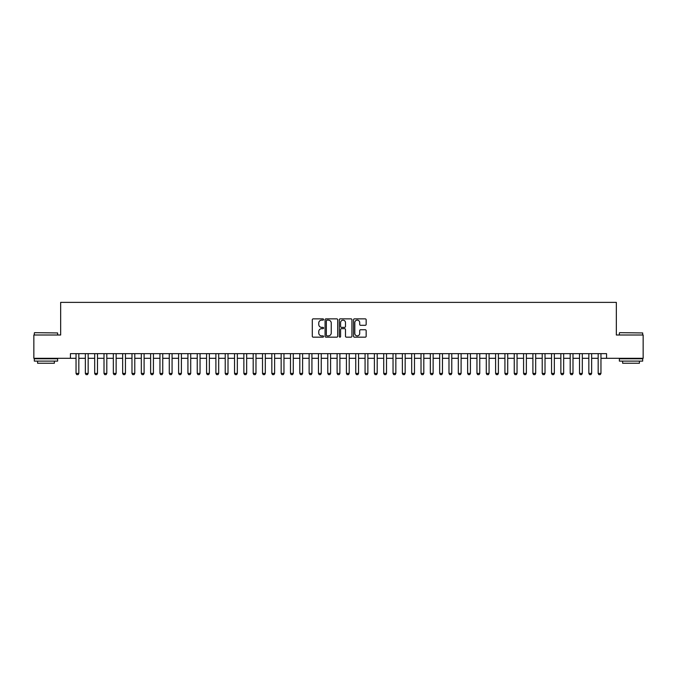 <?xml version="1.0" encoding="UTF-8"?>
<svg xmlns="http://www.w3.org/2000/svg" width="677" height="677" viewBox="0 0 677 677"><rect width="100%" height="100%" fill="white"/><g stroke="black" fill="none" stroke-linecap="round" stroke-linejoin="round"><path stroke-width="1.02" d="M323.581 319.502A0.643 0.643 0 0 0 322.946 318.859L313.214 318.859A0.914 0.914 0 0 0 312.3 319.772L312.3 336.249A0.914 0.914 0 0 0 313.214 337.163L322.946 337.163A0.643 0.643 0 0 0 323.581 336.52A0.643 0.643 0 0 0 322.946 335.885L321.685 335.885A2.928 2.928 0 0 1 318.757 332.957L318.757 331.578A2.928 2.928 0 0 1 321.685 328.65L322.946 328.65A0.643 0.643 0 0 0 323.581 328.015A0.643 0.643 0 0 0 322.946 327.372L321.685 327.372A2.928 2.928 0 0 1 318.757 324.444L318.757 323.073A2.928 2.928 0 0 1 321.685 320.136L322.946 320.136A0.643 0.643 0 0 0 323.581 319.502M365.25 325.307A0.914 0.914 0 0 0 366.164 324.393L366.164 319.772A0.914 0.914 0 0 0 365.25 318.859L354.443 318.859A0.914 0.914 0 0 0 353.529 319.772L353.529 336.249A0.914 0.914 0 0 0 354.443 337.163L365.25 337.163A0.914 0.914 0 0 0 366.164 336.249L366.164 330.664A0.914 0.914 0 0 0 365.25 329.75L360.621 329.75A0.914 0.914 0 0 0 359.707 330.664L359.707 333.431A2.446 2.446 0 0 1 357.261 335.885A2.446 2.446 0 0 1 354.816 333.431L354.816 322.59A2.446 2.446 0 0 1 357.261 320.136A2.446 2.446 0 0 1 359.707 322.59L359.707 324.393A0.914 0.914 0 0 0 360.621 325.307L365.25 325.307M70.442 358.311L33.85 358.311L33.85 335.005L60.659 335.005L60.659 302.374L616.341 302.374L616.341 335.005L643.15 335.005L643.15 358.311L606.558 358.311L606.558 353.648L70.442 353.648L70.442 358.311L76.036 358.311M337.696 319.772A0.914 0.914 0 0 0 336.782 318.859L325.984 318.859A0.914 0.914 0 0 0 325.07 319.772L325.07 336.249A0.914 0.914 0 0 0 325.984 337.163L336.782 337.163A0.914 0.914 0 0 0 337.696 336.249L337.696 319.772M340.218 318.859L351.016 318.859A0.914 0.914 0 0 1 351.93 319.772L351.93 336.249A0.914 0.914 0 0 1 351.016 337.163L346.396 337.163A0.914 0.914 0 0 1 345.482 336.249L345.482 329.564A0.914 0.914 0 0 0 344.559 328.65L341.496 328.65A0.914 0.914 0 0 0 340.582 329.564L340.582 336.52A0.643 0.643 0 0 1 339.939 337.163A0.643 0.643 0 0 1 339.304 336.52L339.304 319.772A0.914 0.914 0 0 1 340.218 318.859M78.837 358.311L85.361 358.311M88.162 358.311L94.687 358.311M97.488 358.311L104.013 358.311M106.805 358.311L113.338 358.311M116.131 358.311L122.655 358.311M125.457 358.311L131.981 358.311M134.782 358.311L141.307 358.311M144.099 358.311L150.632 358.311M153.425 358.311L159.95 358.311M162.751 358.311L169.275 358.311M172.076 358.311L178.601 358.311M181.394 358.311L187.927 358.311M190.719 358.311L197.244 358.311M200.045 358.311L206.57 358.311M209.371 358.311L215.895 358.311M218.688 358.311L225.221 358.311M228.014 358.311L234.538 358.311M237.339 358.311L243.864 358.311M246.665 358.311L253.19 358.311M255.982 358.311L262.515 358.311M265.308 358.311L271.832 358.311M274.634 358.311L281.158 358.311M283.959 358.311L290.484 358.311M293.276 358.311L299.809 358.311M302.602 358.311L309.127 358.311M311.928 358.311L318.452 358.311M321.253 358.311L327.778 358.311M330.579 358.311L337.104 358.311M339.896 358.311L346.421 358.311M349.222 358.311L355.747 358.311M358.548 358.311L365.072 358.311M367.873 358.311L374.398 358.311M377.191 358.311L383.724 358.311M386.516 358.311L393.041 358.311M395.842 358.311L402.366 358.311M405.168 358.311L411.692 358.311M414.485 358.311L421.018 358.311M423.81 358.311L430.335 358.311M433.136 358.311L439.661 358.311M442.462 358.311L448.986 358.311M451.779 358.311L458.312 358.311M461.105 358.311L467.629 358.311M470.43 358.311L476.955 358.311M479.756 358.311L486.281 358.311M489.073 358.311L495.606 358.311M498.399 358.311L504.924 358.311M507.725 358.311L514.249 358.311M517.05 358.311L523.575 358.311M526.367 358.311L532.901 358.311M535.693 358.311L542.218 358.311M545.019 358.311L551.543 358.311M554.345 358.311L560.869 358.311M563.662 358.311L570.195 358.311M572.987 358.311L579.512 358.311M582.313 358.311L588.838 358.311M591.639 358.311L598.163 358.311M600.964 358.311L606.558 358.311M326.991 320.136A0.643 0.643 0 0 0 326.348 320.78L326.348 335.242A0.643 0.643 0 0 0 326.991 335.885L328.32 335.885A2.928 2.928 0 0 0 331.248 332.957L331.248 323.073A2.928 2.928 0 0 0 328.32 320.136L326.991 320.136M345.482 322.633A2.446 2.446 0 0 0 343.027 320.187A2.446 2.446 0 0 0 340.582 322.633L340.582 326.458A0.914 0.914 0 0 0 341.496 327.372L344.559 327.372A0.914 0.914 0 0 0 345.482 326.458L345.482 322.633M78.837 353.648L78.837 373.416L78.134 374.626L76.738 374.626L76.036 373.416L76.036 353.648M76.036 373.416L78.837 373.416M34.595 332.669L57.621 332.949L34.595 332.669M45.968 361.112L34.315 361.112L34.315 358.776L57.621 358.776L57.621 361.112L45.968 361.112M54.363 361.112L54.363 363.253L37.582 363.253L37.582 361.112M619.658 332.669L642.685 332.949L619.658 332.669M631.032 361.112L619.379 361.112L619.379 358.776L642.685 358.776L642.685 361.112L631.032 361.112M639.418 361.112L639.418 363.253L622.637 363.253L622.637 361.112M88.162 353.648L88.162 373.416L87.46 374.626L86.064 374.626L85.361 373.416L85.361 353.648M85.361 373.416L88.162 373.416M97.488 353.648L97.488 373.416L96.786 374.626L95.389 374.626L94.687 373.416L94.687 353.648M94.687 373.416L97.488 373.416M106.805 353.648L106.805 373.416L106.111 374.626L104.707 374.626L104.013 373.416L104.013 353.648M104.013 373.416L106.805 373.416M116.131 353.648L116.131 373.416L115.428 374.626L114.032 374.626L113.338 373.416L113.338 353.648M113.338 373.416L116.131 373.416M125.457 353.648L125.457 373.416L124.754 374.626L123.358 374.626L122.655 373.416L122.655 353.648M122.655 373.416L125.457 373.416M134.782 353.648L134.782 373.416L134.08 374.626L132.684 374.626L131.981 373.416L131.981 353.648M131.981 373.416L134.782 373.416M144.099 353.648L144.099 373.416L143.406 374.626L142.001 374.626L141.307 373.416L141.307 353.648M141.307 373.416L144.099 373.416M153.425 353.648L153.425 373.416L152.723 374.626L151.326 374.626L150.632 373.416L150.632 353.648M150.632 373.416L153.425 373.416M162.751 353.648L162.751 373.416L162.048 374.626L160.652 374.626L159.95 373.416L159.95 353.648M159.95 373.416L162.751 373.416M172.076 353.648L172.076 373.416L171.374 374.626L169.978 374.626L169.275 373.416L169.275 353.648M169.275 373.416L172.076 373.416M181.394 353.648L181.394 373.416L180.7 374.626L179.295 374.626L178.601 373.416L178.601 353.648M178.601 373.416L181.394 373.416M190.719 353.648L190.719 373.416L190.017 374.626L188.621 374.626L187.927 373.416L187.927 353.648M187.927 373.416L190.719 373.416M200.045 353.648L200.045 373.416L199.343 374.626L197.946 374.626L197.244 373.416L197.244 353.648M197.244 373.416L200.045 373.416M209.371 353.648L209.371 373.416L208.668 374.626L207.272 374.626L206.57 373.416L206.57 353.648M206.57 373.416L209.371 373.416M218.688 353.648L218.688 373.416L217.994 374.626L216.589 374.626L215.895 373.416L215.895 353.648M215.895 373.416L218.688 373.416M228.014 353.648L228.014 373.416L227.32 374.626L225.915 374.626L225.221 373.416L225.221 353.648M225.221 373.416L228.014 373.416M237.339 353.648L237.339 373.416L236.637 374.626L235.241 374.626L234.538 373.416L234.538 353.648M234.538 373.416L237.339 373.416M246.665 353.648L246.665 373.416L245.963 374.626L244.566 374.626L243.864 373.416L243.864 353.648M243.864 373.416L246.665 373.416M255.982 353.648L255.982 373.416L255.288 374.626L253.892 374.626L253.19 373.416L253.19 353.648M253.19 373.416L255.982 373.416M265.308 353.648L265.308 373.416L264.614 374.626L263.209 374.626L262.515 373.416L262.515 353.648M262.515 373.416L265.308 373.416M274.634 353.648L274.634 373.416L273.931 374.626L272.535 374.626L271.832 373.416L271.832 353.648M271.832 373.416L274.634 373.416M283.959 353.648L283.959 373.416L283.257 374.626L281.86 374.626L281.158 373.416L281.158 353.648M281.158 373.416L283.959 373.416M293.276 353.648L293.276 373.416L292.582 374.626L291.186 374.626L290.484 373.416L290.484 353.648M290.484 373.416L293.276 373.416M302.602 353.648L302.602 373.416L301.908 374.626L300.503 374.626L299.809 373.416L299.809 353.648M299.809 373.416L302.602 373.416M311.928 353.648L311.928 373.416L311.225 374.626L309.829 374.626L309.127 373.416L309.127 353.648M309.127 373.416L311.928 373.416M321.253 353.648L321.253 373.416L320.551 374.626L319.155 374.626L318.452 373.416L318.452 353.648M318.452 373.416L321.253 373.416M330.579 353.648L330.579 373.416L329.877 374.626L328.48 374.626L327.778 373.416L327.778 353.648M327.778 373.416L330.579 373.416M339.896 353.648L339.896 373.416L339.202 374.626L337.798 374.626L337.104 373.416L337.104 353.648M337.104 373.416L339.896 373.416M349.222 353.648L349.222 373.416L348.52 374.626L347.123 374.626L346.421 373.416L346.421 353.648M346.421 373.416L349.222 373.416M358.548 353.648L358.548 373.416L357.845 374.626L356.449 374.626L355.747 373.416L355.747 353.648M355.747 373.416L358.548 373.416M367.873 353.648L367.873 373.416L367.171 374.626L365.775 374.626L365.072 373.416L365.072 353.648M365.072 373.416L367.873 373.416M377.191 353.648L377.191 373.416L376.497 374.626L375.092 374.626L374.398 373.416L374.398 353.648M374.398 373.416L377.191 373.416M386.516 353.648L386.516 373.416L385.814 374.626L384.418 374.626L383.724 373.416L383.724 353.648M383.724 373.416L386.516 373.416M395.842 353.648L395.842 373.416L395.14 374.626L393.743 374.626L393.041 373.416L393.041 353.648M393.041 373.416L395.842 373.416M405.168 353.648L405.168 373.416L404.465 374.626L403.069 374.626L402.366 373.416L402.366 353.648M402.366 373.416L405.168 373.416M414.485 353.648L414.485 373.416L413.791 374.626L412.386 374.626L411.692 373.416L411.692 353.648M411.692 373.416L414.485 373.416M423.81 353.648L423.81 373.416L423.108 374.626L421.712 374.626L421.018 373.416L421.018 353.648M421.018 373.416L423.81 373.416M433.136 353.648L433.136 373.416L432.434 374.626L431.037 374.626L430.335 373.416L430.335 353.648M430.335 373.416L433.136 373.416M442.462 353.648L442.462 373.416L441.759 374.626L440.363 374.626L439.661 373.416L439.661 353.648M439.661 373.416L442.462 373.416M451.779 353.648L451.779 373.416L451.085 374.626L449.68 374.626L448.986 373.416L448.986 353.648M448.986 373.416L451.779 373.416M461.105 353.648L461.105 373.416L460.411 374.626L459.006 374.626L458.312 373.416L458.312 353.648M458.312 373.416L461.105 373.416M470.43 353.648L470.43 373.416L469.728 374.626L468.332 374.626L467.629 373.416L467.629 353.648M467.629 373.416L470.43 373.416M479.756 353.648L479.756 373.416L479.054 374.626L477.657 374.626L476.955 373.416L476.955 353.648M476.955 373.416L479.756 373.416M489.073 353.648L489.073 373.416L488.379 374.626L486.983 374.626L486.281 373.416L486.281 353.648M486.281 373.416L489.073 373.416M498.399 353.648L498.399 373.416L497.705 374.626L496.3 374.626L495.606 373.416L495.606 353.648M495.606 373.416L498.399 373.416M507.725 353.648L507.725 373.416L507.022 374.626L505.626 374.626L504.924 373.416L504.924 353.648M504.924 373.416L507.725 373.416M517.05 353.648L517.05 373.416L516.348 374.626L514.952 374.626L514.249 373.416L514.249 353.648M514.249 373.416L517.05 373.416M526.367 353.648L526.367 373.416L525.674 374.626L524.277 374.626L523.575 373.416L523.575 353.648M523.575 373.416L526.367 373.416M535.693 353.648L535.693 373.416L534.999 374.626L533.594 374.626L532.901 373.416L532.901 353.648M532.901 373.416L535.693 373.416M545.019 353.648L545.019 373.416L544.316 374.626L542.92 374.626L542.218 373.416L542.218 353.648M542.218 373.416L545.019 373.416M554.345 353.648L554.345 373.416L553.642 374.626L552.246 374.626L551.543 373.416L551.543 353.648M551.543 373.416L554.345 373.416M563.662 353.648L563.662 373.416L562.968 374.626L561.572 374.626L560.869 373.416L560.869 353.648M560.869 373.416L563.662 373.416M572.987 353.648L572.987 373.416L572.293 374.626L570.889 374.626L570.195 373.416L570.195 353.648M570.195 373.416L572.987 373.416M582.313 353.648L582.313 373.416L581.611 374.626L580.214 374.626L579.512 373.416L579.512 353.648M579.512 373.416L582.313 373.416M591.639 353.648L591.639 373.416L590.936 374.626L589.54 374.626L588.838 373.416L588.838 353.648M588.838 373.416L591.639 373.416M600.964 353.648L600.964 373.416L600.262 374.626L598.866 374.626L598.163 373.416L598.163 353.648M598.163 373.416L600.964 373.416M34.315 335.005L34.315 332.949M39.63 358.776L39.63 358.311M52.307 358.776L52.307 358.311M57.621 335.005L57.621 332.949M619.379 335.005L619.379 332.949M624.693 358.776L624.693 358.311M637.37 358.776L637.37 358.311M642.685 335.005L642.685 332.949"/></g></svg>
